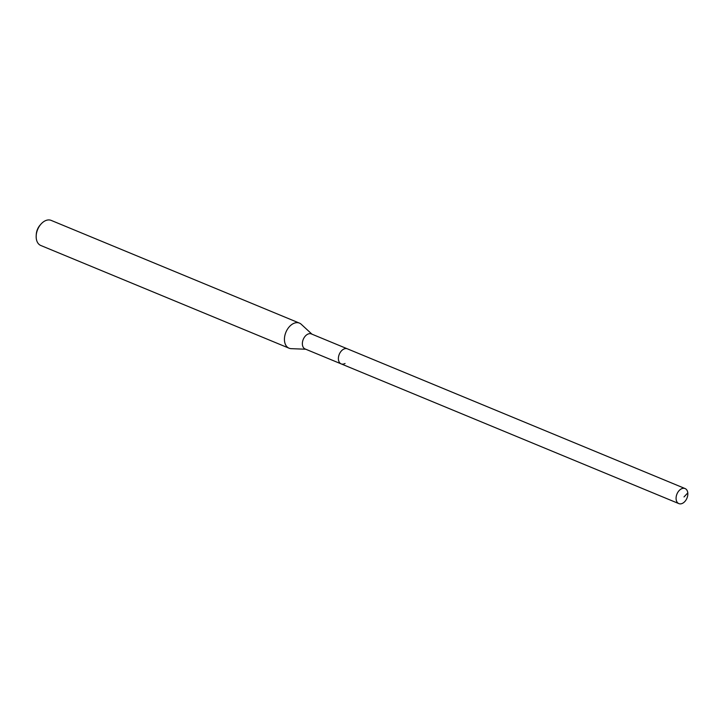 <?xml version="1.0" encoding="UTF-8"?>
<svg xmlns="http://www.w3.org/2000/svg" width="724" height="724" viewBox="0 0 724 724"><rect width="100%" height="100%" fill="white"/><g stroke="black" fill="none" stroke-linecap="round" stroke-linejoin="round"><path stroke-width="1.09" d="M682.75 503.198A8.145 5.412 -67.5 0 1 678.85 503.605A8.145 5.412 -67.5 0 1 676.207 496.682A8.145 5.412 -67.5 0 1 681.175 488.962A8.145 5.412 -67.5 0 1 685.076 488.555A8.145 5.412 -67.5 0 1 687.719 495.478A8.145 5.412 -67.5 0 1 682.75 503.198M343.493 349.239A8.145 5.412 112.5 0 0 338.515 356.959A8.145 5.412 112.5 0 0 341.158 363.882A8.145 5.412 -67.5 0 1 338.515 356.959A8.145 5.412 -67.5 0 1 343.493 349.239A8.145 5.412 -67.5 0 1 347.393 348.832A8.145 5.412 112.5 0 0 343.493 349.239M685.076 488.555L311.365 333.927A8.145 5.412 112.5 0 0 307.465 334.334A8.145 5.412 112.5 0 0 302.496 342.054A8.145 5.412 112.5 0 0 305.139 348.977L678.85 503.605M345.058 363.475A8.145 5.412 -67.5 0 1 341.158 363.882M305.736 349.23L291.184 348.66A13.575 9.014 -67.5 0 1 289.057 348.199A13.575 9.014 -67.5 0 1 284.65 336.669A13.575 9.014 -67.5 0 1 292.939 323.8A13.575 9.014 -67.5 0 1 299.437 323.112A13.575 9.014 -67.5 0 1 301.265 324.298L311.963 334.18M299.437 323.112L51.169 220.395A13.575 9.014 112.5 0 0 44.671 221.073A13.575 9.014 112.5 0 0 40.978 224.105A13.575 9.014 112.5 0 0 36.2 235.653A13.575 9.014 112.5 0 0 40.788 245.481L289.057 348.199M40.978 224.105L40.101 225.101A10.86 7.213 112.5 0 0 36.281 234.332L36.2 235.653M684.017 496.926L687.8 492.872"/></g></svg>
